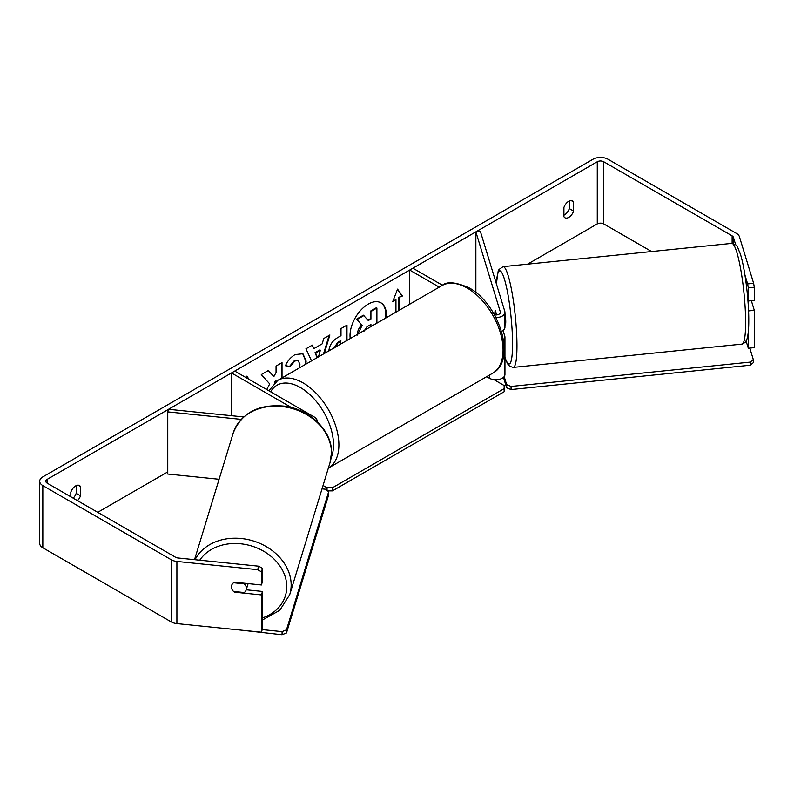 <?xml version="1.0" encoding="UTF-8"?>
<svg xmlns="http://www.w3.org/2000/svg" width="794" height="794" viewBox="0 0 794 794"><rect width="100%" height="100%" fill="white"/><g stroke="black" fill="none" stroke-linecap="round" stroke-linejoin="round"><path stroke-width="1.19" d="M495.416 310.791L495.238 310.811A7.612 1.082 84.2 0 0 494.861 313.928A7.612 1.082 84.2 0 0 494.87 314.91A7.612 1.082 84.2 0 1 494.861 313.928A7.612 1.082 84.2 0 1 495.387 310.682L496.677 314.92M494.464 314.851A4.566 2.64 180 0 0 500.379 312.33A4.566 2.64 180 0 0 500.309 311.873L475.864 231.858L480.37 231.391L504.805 311.417A9.131 5.27 180 0 1 504.944 312.33L504.944 327.247A9.131 5.27 180 0 1 501.51 331.376M504.944 312.33A9.131 5.27 180 0 1 495.952 317.61M503.495 340.05A9.131 5.27 0 0 0 504.944 337.202L504.944 374.49A9.131 5.27 180 0 1 499.307 379.363A9.131 5.27 180 0 1 489.352 378.222L486.682 376.684M442.506 285.284L412.91 268.203L409.684 270.069L409.684 304.221M439.261 287.15L409.684 270.069M504.944 337.202A9.131 5.27 0 0 0 504.805 336.279L503.029 330.483M475.864 231.858L475.864 292.49M316.995 421.495A9.131 5.27 0 0 0 317.074 420.8A9.131 5.27 0 0 0 314.394 417.068L234.726 371.076L231.501 372.942L231.501 415.699M241.168 419.361L167.752 411.888L168.536 409.287L243.639 416.929M291.398 407.521L231.501 372.942M167.752 411.888L167.752 474.038L219.084 479.268M248.075 583.6A7.612 6.124 17 0 1 247.927 584.235L246.2 589.863A7.612 6.124 17 0 1 244.274 592.532L233.565 591.441A7.612 6.124 17 0 1 231.421 586.875A7.612 6.124 17 0 1 231.64 585.416A7.612 6.124 17 0 1 233.565 582.746L244.274 583.828A7.612 6.124 17 0 1 246.418 588.404A7.612 6.124 17 0 1 246.2 589.863M244.274 583.828L244.463 583.233M386.142 317.818A25.676 14.828 120 0 0 381.021 302.871A25.676 14.828 120 0 0 368.178 304.142A25.676 14.828 120 0 0 350.223 338.552M385.507 318.176A25.676 14.828 120 0 0 380.743 302.722M569.288 200.951L569.288 208.594A7.612 4.397 -60 0 1 564.445 214.906A7.612 4.397 -60 0 1 563.909 215.184M568.752 217.387A7.612 4.397 -60 0 1 564.941 217.764A7.612 4.397 -60 0 1 563.909 216.683L563.909 207.532A7.612 4.397 -60 0 1 572.553 200.852A7.612 4.397 -60 0 1 573.596 201.934L573.596 211.085A7.612 4.397 -60 0 1 568.752 217.387M282.019 377.934L282.019 362.62L276.054 366.064L276.054 372.495L273.87 376.564L268.451 370.451L261.286 374.589L269.712 383.899L266.724 389.546M275.488 381.924L276.054 380.842L276.054 381.497M311.546 360.883L305.948 348.804L312.3 345.132L313.858 348.645L322.205 343.832L323.724 338.542L329.877 334.989L324.28 353.529M651.596 251.539L603.738 223.918A4.566 2.64 0 0 0 597.277 223.918L527.553 264.174M496.458 282.118L495.952 282.416M167.752 471.904L97.731 512.329M735.681 244.77L733.398 237.287A4.566 2.64 0 0 0 732.128 235.878L603.738 161.758A4.566 2.64 0 0 0 597.277 161.758L47.124 479.387A4.566 2.64 0 0 0 45.794 481.243A4.566 2.64 0 0 0 47.124 483.109L175.524 557.239A4.566 2.64 0 0 0 177.955 557.974L258.725 566.191L262.477 568.365L262.477 581.496L261.415 584.96L234.429 582.21A7.612 6.124 17 0 0 231.64 585.416L231.64 585.416A7.612 6.124 17 0 0 234.429 592.155L261.415 594.904L261.415 632.193L176.903 623.598A10.659 6.154 0 0 1 171.216 621.881L42.826 547.761A10.659 6.154 0 0 1 39.7 543.404L39.7 481.243A10.659 6.154 0 0 0 42.826 485.6L171.216 559.73A10.659 6.154 0 0 0 176.903 561.437L257.663 569.655L258.725 566.191M77.494 500.647A7.612 4.397 120 0 0 80.502 495.764L80.502 486.623A7.612 4.397 120 0 0 79.469 485.531A7.612 4.397 120 0 0 70.815 492.211L70.815 496.786M246.229 377.716L246.845 376.148L249.108 379.373M398.648 310.593L398.648 297.571L402.409 296.013L397.566 289.125L392.722 301.611L395.948 299.745L395.948 312.151M399.183 297.879L399.183 310.285M328.795 351.673C329.202 345.519 332.289 340.755 338.055 337.371L341.003 335.663L341.003 328.567L346.978 325.113L346.978 340.428M299.517 367.83L299.973 364.684L298.306 360.645L294.842 361.002L289.979 366.828L285.483 365.726C287.299 361.201 290.475 357.489 295.021 354.61L302.931 353.747L306.127 361.062L305.869 364.158M753.635 283.309L754.3 287.269L748.305 287.875L747.64 283.915L753.635 283.309L739.403 236.681A10.659 6.154 0 0 0 736.435 233.396L608.045 159.266A10.659 6.154 0 0 0 592.969 159.266L42.826 476.896A10.659 6.154 0 0 0 39.7 481.243M73.187 498.156A7.612 4.397 120 0 0 76.194 493.282L76.194 485.63M262.477 568.365L261.415 571.829L261.415 584.96M261.415 571.829L257.663 569.655M261.415 594.904L262.477 591.441L262.477 628.739L261.415 632.193M262.477 591.441L246.229 589.783M748.563 310.92L754.3 310.335L754.3 347.633L748.305 348.238L746.122 341.112M748.305 331.862L748.305 348.238M747.64 283.915L744.951 275.101M748.305 287.875L748.305 301.005L754.3 300.39L754.3 287.269M747.859 299.537L748.305 301.005M754.3 310.335L751.352 300.688M573.596 201.934L571.094 200.495M573.596 211.085L569.288 208.594M234.607 591.55L234.429 592.155M80.502 486.623L78.001 485.174M80.502 495.764L76.194 493.282M367.94 320.141L370.381 318.731L370.381 311.188L376.366 307.735L376.902 308.042L376.902 323.148M370.381 311.188L370.927 311.496L376.902 308.042M370.381 318.731L370.927 319.049L370.927 311.496M357.221 335.128C357.36 331.247 358.838 327.843 361.657 324.915L356.516 319.198L363.414 315.208L368.307 320.558L370.927 319.049M363.96 315.526L357.052 319.506L356.516 319.198M361.657 324.915L357.052 319.506M357.826 334.165L362.203 325.222M246.726 376.435L248.572 379.066M393.03 300.807L395.948 299.745M398.648 297.571L401.873 295.705L397.457 289.423M401.873 295.705L402.409 296.013M315.575 352.993L315.029 352.675L319.833 349.906L320.369 350.214L315.575 352.993L317.461 357.469M315.029 352.675L317.134 357.657M329.113 335.425L323.505 353.975M311.982 345.321L313.858 348.645M318.454 356.893L320.369 350.214M341.003 343.871L340.467 340.755L337.639 342.393L334.224 347.792M341.003 341.063L338.175 342.7L334.76 347.901M346.432 325.431L346.432 340.735M273.87 376.564L268.283 370.55M281.483 378.242L281.483 362.927M274.238 382.996L275.508 380.524L276.054 380.842M302.663 353.598L305.591 360.744L305.194 364.545M298.028 360.506L294.296 360.694L289.443 366.52L289.979 366.828M289.443 366.52L285.562 365.568M370.927 326.602L370.927 324.458L366.977 326.731L363.771 331.535M370.381 326.91L370.381 324.766M504.944 313.392A7.612 1.082 84.2 0 1 505.748 321.739A7.612 1.082 84.2 0 1 505.202 324.984L504.944 325.014M496.498 314.94L495.238 310.811M504.944 360.297L505.847 360.208M749.804 348.09L753.308 359.563L753.308 362.669L750.221 365.21L511.058 389.556L506.651 387.78L503.465 377.368M750.221 365.21L750.221 362.104L511.058 386.45L511.058 389.556M506.651 387.78L506.651 384.673L504.18 376.604M506.651 384.673L511.058 386.45M750.221 362.104L753.308 359.563M493.997 379.661L504.15 385.527L504.15 388.633L332.428 487.774L332.428 490.881L327.594 490.881M504.15 388.633L504.15 391.74L332.428 490.881M323.863 489.044L322.255 488.112M327.049 490.434L327.049 487.774L323.059 485.471M327.049 487.774L332.428 487.774M262.209 629.602L282.078 631.627L282.078 634.734L240.84 630.099M286.485 629.841L328.656 491.764L328.656 494.87L286.485 632.947L286.485 629.841L282.078 631.627M328.656 491.764L325.57 489.213L322.027 488.856M282.078 634.734L286.485 632.947M489.352 375.145L489.352 378.222M500.309 311.873L500.309 312.796M194.53 559.661L233.208 433.048A50.627 40.712 17 0 1 287.607 407.401A50.627 40.712 17 0 1 331.475 452.908A50.627 40.712 17 0 1 330.036 462.614L289.721 594.637A50.627 40.712 -163 0 0 291.16 584.92A50.627 40.712 -163 0 0 250.775 540.228A50.627 40.712 -163 0 0 195.046 559.71M199.751 560.187A46.816 37.646 17 0 1 251.609 545.994A46.816 37.646 17 0 1 286.753 586.706A46.816 37.646 17 0 1 262.477 617.911M597.277 161.758L597.277 223.918M47.124 479.387L47.124 483.109M176.903 561.437L176.903 623.598M603.738 161.758L603.738 223.918M732.128 235.878L732.128 243.361M733.398 237.287L733.398 243.52M42.826 485.6L42.826 547.761M171.216 559.73L171.216 621.881M337.639 342.393L338.175 342.7M305.591 360.744L306.127 361.062M305.591 360.823L306.127 361.131M294.296 360.694L294.842 361.002M745.626 322.533A50.627 7.176 -95.8 0 0 740.852 270.119A50.627 7.176 -95.8 0 0 731.711 243.391C738.619 245.693 736.048 244.314 740.316 253.882C744.881 267.925 748.871 299.626 748.772 320.369C748.811 329.073 748.176 335.425 746.876 339.415L745.238 342.393L741.963 344.12A50.627 7.176 -95.8 0 0 745.626 322.533M496.379 283.815L498.156 271.31L498.979 269.513L503.049 266.665A50.627 7.176 84.2 0 1 512.19 293.393A50.627 7.176 84.2 0 1 516.963 345.817A50.627 7.176 84.2 0 1 513.301 367.394L741.963 344.12M504.944 357.26A46.816 6.64 -95.8 0 0 512.557 344.03A46.816 6.64 -95.8 0 0 505.202 281.89A46.816 6.64 -95.8 0 0 496.439 284.034M492.588 373.269A50.627 29.229 -120 0 0 500.349 332.706A50.627 29.229 -120 0 0 467.279 288.093A50.627 29.229 -120 0 0 441.97 285.582C446.714 281.215 455.786 281.989 469.185 287.904C499.257 303.864 517.192 360.496 492.588 373.269L328.369 468.083M441.97 285.582L277.781 380.376A50.627 29.229 60 0 1 303.09 382.887A50.627 29.229 60 0 1 336.17 427.49A50.627 29.229 60 0 1 328.408 468.063M331.158 457.681A46.816 27.036 -120 0 0 300.4 387.541A46.816 27.036 -120 0 0 270.655 391.819M317.074 420.8L317.074 421.574M289.721 594.637L279.766 610.308L262.477 619.955M330.036 462.614L331.535 452.52C332.041 430.874 310.315 409.644 285.125 406.21C258.943 403.61 241.634 412.552 233.208 433.048M298.306 360.645L297.77 360.337M503.049 266.665L731.711 243.391M504.944 357.667L507.515 363.731L509.778 366.371L513.301 367.394M277.781 380.376L268.858 390.777"/></g></svg>
